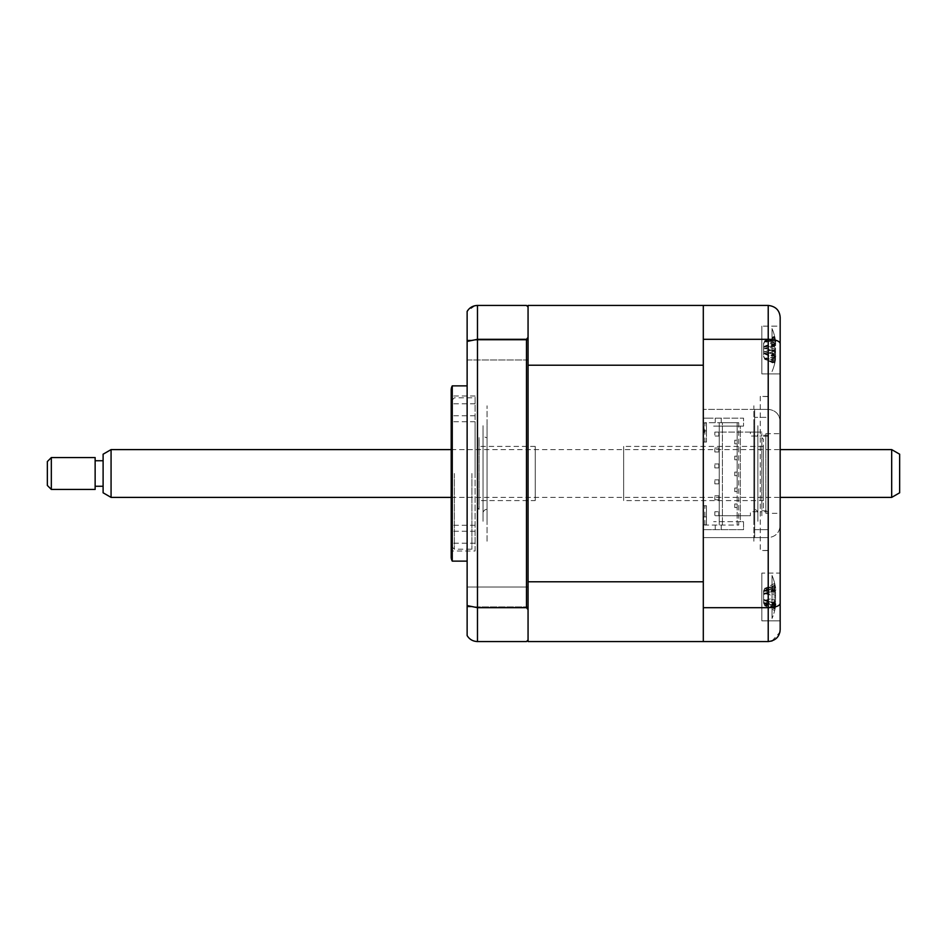 <?xml version="1.0" encoding="UTF-8"?>
<svg xmlns="http://www.w3.org/2000/svg" width="947" height="947" viewBox="0 0 947 947"><rect width="100%" height="100%" fill="white"/><g stroke="black" fill="none" stroke-linecap="round" stroke-linejoin="round"><path stroke-width="0.71" stroke-dasharray="4.74 3.55" d="M475.098 551L475.098 396L475.098 551L451.198 551L451.198 396L451.198 551M475.098 396L451.198 396M467.131 561.121L467.131 385.879L467.131 561.121M528.059 359.99L467.131 359.99L467.131 340.08L467.131 359.99L467.131 340.08L467.131 359.99L528.059 359.99L528.059 340.08L467.131 340.08L528.059 340.08L528.059 359.99M528.059 606.92L467.131 606.92L467.131 587.01L467.131 606.92L467.131 587.01L467.131 606.92L528.059 606.92L528.059 587.01L467.131 587.01L528.059 587.01L528.059 606.92M780.174 326.135L780.174 373.935L780.174 326.135L761.85 326.135L780.174 326.135L780.174 373.935L761.85 373.935L761.85 326.135L761.85 373.935L761.85 326.135L761.85 373.935L780.174 373.935L780.174 317.375C779.618 310.273 775.629 306.295 768.218 305.431L703.301 305.431L703.301 628.82L703.301 537.624L754.676 537.624L754.676 409.376L768.218 409.376L754.676 409.376L754.676 537.624L703.301 537.624L703.301 641.569L528.059 641.569L528.059 581.778L528.059 639.983L526.473 641.569L477.477 641.569C472.884 641.368 469.428 639.379 467.131 635.579L467.131 605.571L477.477 607.69L526.473 607.69L526.473 339.31L477.477 339.31L467.131 341.429L467.131 311.421L474.956 305.703M467.131 605.571L467.131 341.429M528.059 639.983L528.059 307.017L526.473 305.431L477.477 305.431L477.477 641.569M528.059 307.017L528.059 365.222L703.301 365.222L703.301 418.136L743.525 418.136L743.525 426.103L743.525 418.136L703.301 418.136L703.301 529.657L703.301 418.136L707.291 418.136L703.301 418.136L703.301 442.036L706.486 442.036L706.486 422.717L719.235 422.717L719.235 525.076L719.235 422.717L722.419 422.717L722.419 525.076L722.419 422.717L738.743 422.717L721.223 422.717L721.223 418.136L721.223 422.717L704.899 422.717L704.899 442.036L703.301 442.036L703.301 418.136L703.301 529.657L703.301 505.757L706.486 505.757L703.301 505.757L703.301 529.657L743.525 529.657L743.525 521.69L740.341 521.69L740.341 426.103L713.659 426.103L743.525 426.103L740.341 426.103L740.341 521.69L713.659 521.69L743.525 521.69L743.525 529.657L703.301 529.657L707.291 529.657L703.301 529.657L703.301 641.569L703.301 581.778L528.059 581.778L528.059 305.431L703.301 305.431M526.473 607.69L528.059 609.655M528.059 533.99L528.059 413.01L528.059 533.99M528.059 413.01L528.059 316.582L528.059 413.01M452.264 385.879L452.264 561.121M451.198 389.868L451.198 557.132M768.218 550.408L768.218 510.741L760.252 510.741L760.252 396.438L768.218 396.592L768.218 537.624C775.427 536.866 779.405 532.877 780.174 525.668L780.174 421.332C779.405 414.123 775.427 410.134 768.218 409.376L768.218 417.343L754.676 417.343L768.218 417.343L768.218 550.408L760.252 550.562L760.252 510.741M768.218 550.562L760.252 550.562M768.218 510.741L768.218 511.723L760.252 511.723M768.218 511.723L768.218 396.438L760.252 396.438M768.218 436.259L760.252 436.259M703.301 607.69L768.218 607.69C775.629 607.394 779.618 605.985 780.174 603.428L780.174 573.065L761.85 573.065L761.85 620.865L761.85 573.065L761.85 620.865L780.174 620.865L780.174 573.065L780.174 620.865L780.174 573.065L761.85 573.065L761.85 620.865L780.174 620.865M765.827 513.321L765.827 433.679L765.827 513.321L780.174 513.321L780.174 433.679L780.174 513.321M765.827 433.679L780.174 433.679M703.301 641.569L768.218 641.569L768.218 537.624L754.676 537.624L768.218 537.624C775.427 536.866 779.405 532.877 780.174 525.668M772.018 640.953L779.878 632.229M780.174 629.625L780.174 603.428M703.301 339.31L768.218 339.31L768.218 409.376C775.427 410.134 779.405 414.123 780.174 421.332M754.676 409.376L703.301 409.376L754.676 409.376M768.218 435.277L760.252 435.277M754.676 529.657L768.218 529.657L754.676 529.657M703.301 334.907L703.301 365.175L703.301 334.907M703.301 581.825L703.301 612.093L703.301 581.825M780.174 343.572C779.618 341.015 775.629 339.606 768.218 339.31L768.218 305.431M757.86 433.679L757.86 513.321L757.86 433.679A3.977 3.977 0 0 1 753.883 437.656L753.883 509.344L753.883 437.656M757.86 513.321A3.977 3.977 0 0 0 753.883 509.344M757.86 425.712L757.86 521.288L757.86 425.712M753.883 521.288L753.883 425.712L753.883 521.288M753.883 541.211L753.883 405.79L753.883 541.211M451.198 409.779L451.198 403.801L451.198 409.779M475.098 409.779L475.098 403.801L475.098 409.779M451.198 473.5L451.198 545.981L451.198 473.5M454.382 473.5L454.382 549.177L454.382 473.5M471.902 473.5L471.902 549.177L471.902 473.5M451.198 537.221L451.198 543.199L451.198 537.221M475.098 537.221L475.098 543.199L475.098 537.221M475.098 473.5L475.098 421.723L475.098 473.5M477.477 439.254L477.477 507.746L477.477 439.254L479.075 437.656L479.075 509.344L479.075 437.656M477.477 507.746L479.075 509.344M535.233 500.584L535.233 446.416L535.233 500.584L477.477 500.584L477.477 446.416L477.477 500.584M535.233 446.416L477.477 446.416M763.436 507.746L763.436 439.254L763.436 507.746L761.85 509.344L761.85 437.656L761.85 509.344M763.436 439.254L761.85 437.656M763.436 500.584L763.436 446.416L763.436 500.584L623.647 500.584L623.647 446.416L623.647 500.584M763.436 446.416L623.647 446.416M738.743 525.076L737.157 525.076L737.157 422.717L737.157 440.248L734.765 440.248L734.765 443.823L737.157 443.823L734.765 443.823L734.765 440.248L737.157 440.248L737.157 456.17L734.765 456.17L734.765 459.757L737.157 459.757L734.765 459.757L734.765 456.17L737.157 456.17L737.157 472.103L734.765 472.103L734.765 475.69L737.157 475.69L734.765 475.69L734.765 472.103L737.157 472.103L737.157 488.036L734.765 488.036L734.765 491.623L737.157 491.623L737.157 503.97L734.765 503.97L734.765 507.556L737.157 507.556L734.765 507.556L734.765 503.97L737.157 503.97L737.157 525.076L706.486 525.076L706.486 505.757L706.486 525.076L704.899 525.076L738.743 525.076L738.743 422.717M734.765 491.623L734.765 488.036L737.157 488.036L737.157 491.623L734.765 491.623M715.245 418.136L715.245 422.717L715.245 418.136M714.855 448.014L718.832 448.014L718.832 451.991L714.855 451.991L718.832 451.991L718.832 448.014L714.855 448.014L714.855 451.991L714.855 448.014M714.855 463.947L718.832 463.947L718.832 467.925L714.855 467.925L718.832 467.925L718.832 463.947L714.855 463.947L714.855 467.925L714.855 463.947M714.855 479.869L718.832 479.869L718.832 483.858L714.855 483.858L718.832 483.858L718.832 479.869L714.855 479.869L714.855 483.858L714.855 479.869M714.855 495.802L718.832 495.802L718.832 499.791L714.855 499.791L718.832 499.791L718.832 495.802L714.855 495.802L714.855 499.791L714.855 495.802M718.832 432.081L718.832 436.058L714.855 436.058L718.832 436.058L718.832 432.081L714.855 432.081L714.855 436.058L714.855 432.081L718.832 432.081M718.832 511.735L718.832 515.713L714.855 515.713L714.855 511.735L714.855 515.713L718.832 515.713L718.832 511.735L714.855 511.735L718.832 511.735M706.486 516.908L706.486 524.875L703.301 524.875L703.301 516.908L703.301 524.875L706.486 524.875L706.486 516.908L703.301 516.908L706.486 516.908M528.059 339.417L528.059 358.629L528.059 339.417M528.059 603.641L528.059 588.608L528.059 603.641M528.059 394.035L528.059 552.965L528.059 394.035M528.059 581.778L528.059 365.222M528.059 340.967L528.059 357.137L528.059 340.967M528.059 590.147L528.059 605.109L528.059 590.147M704.095 432.483L704.095 426.908L704.095 432.483L703.301 432.483L703.301 426.908L703.301 432.483M703.301 429.689L704.095 429.689M704.095 426.908L703.301 426.908M703.301 422.918L706.486 422.918L703.301 422.918L703.301 430.885L703.301 422.918M706.486 430.885L703.301 430.885L706.486 430.885L706.486 422.918L706.486 430.885M704.899 422.717L706.486 422.717L706.486 442.036L704.899 442.036M704.899 525.076L704.899 505.757M715.245 525.076L715.245 529.657L715.245 525.076M721.223 529.657L721.223 525.076L721.223 529.657M703.301 338.446L703.301 361.624L703.301 338.446M703.301 585.376L703.301 608.554L703.301 585.376M703.301 433.679L703.301 513.321L703.301 433.679M774.977 587.673L774.622 584.926A54.417 39.36 -23.5 0 1 775.522 588.087L775.522 588.643A54.417 34.447 -20.9 0 0 774.622 585.921L774.622 590.206A54.417 34.447 -159.1 0 1 775.522 593.319L775.522 601.747A54.417 39.36 -23.5 0 1 774.622 605.251L773.959 605.038L774.622 605.251L774.622 609.004A54.417 39.36 -156.5 0 0 775.522 605.843L775.522 605.287A54.417 34.447 -159.1 0 1 774.622 608.01L774.622 603.713A54.417 34.447 -20.9 0 0 775.522 600.611L775.522 592.183A54.417 39.36 -156.5 0 0 774.622 588.679L774.977 587.673L774.622 588.679L764.691 589.886L774.622 584.926M772.042 582.796L772.042 618.474L772.042 582.796M774.622 583.388L764.691 588.572L775.522 587.389L775.522 590.62A54.417 19.97 -17.2 0 0 774.622 589.176L774.622 594.432A54.417 19.97 -162.8 0 1 775.522 596.373L775.522 604.174A54.417 48.344 -36.9 0 1 774.622 608.365L774.622 610.531A54.417 48.344 -143.1 0 0 775.522 606.542L775.522 603.298A54.417 19.97 -162.8 0 1 774.622 604.754L774.622 599.487A54.417 19.97 -17.2 0 0 775.522 597.557L775.522 589.756A54.417 48.344 -143.1 0 0 774.622 585.566L774.622 583.388A54.417 48.344 -36.9 0 1 775.522 587.389L775.7 588.395A55.755 55.755 0 0 0 772.042 575.456L772.042 618.474L772.042 575.456A55.755 55.755 0 0 1 775.913 589.945L763.613 593.544L763.613 591.934L763.613 601.996L764.691 603.795L775.522 601.747M763.613 591.934L764.691 590.135L775.522 588.087L764.691 590.987L775.522 593.319M774.622 605.251L764.691 604.032L775.522 605.843L764.691 602.943L775.522 600.611M764.691 604.032L774.622 609.004M763.613 601.369L764.691 603.156L774.622 608.01M763.613 603.144L763.613 590.774L763.613 603.144L764.691 605.358L775.522 606.542L775.7 605.524A55.755 55.755 0 0 1 772.042 618.474A55.755 55.755 0 0 0 775.913 603.973L763.613 600.386M764.691 603.156L774.622 603.713M764.691 589.886L775.522 592.183M763.613 601.996L763.613 593.544M763.613 592.562L764.691 590.774L774.622 590.206M764.691 590.774L774.622 585.921M774.977 361.233L774.622 363.494A54.417 47.457 -145.7 0 0 775.522 359.576L775.522 356.676A54.417 22.018 -162.5 0 1 774.622 358.309L774.622 353.136A54.417 22.018 -17.5 0 0 775.522 351.041L775.522 343.11A54.417 47.457 -145.7 0 0 774.622 338.979L771.604 340.151L774.622 338.979L774.622 336.587A54.417 47.457 -34.3 0 1 775.522 340.494L775.522 343.394A54.417 22.018 -17.5 0 0 774.622 341.772L774.622 346.933A54.417 22.018 -162.5 0 1 775.522 349.029L775.522 356.96A54.417 47.457 -34.3 0 1 774.622 361.091L764.691 358.558L774.622 363.494M772.042 359.091L772.042 328.526L772.042 359.091M763.613 352.852L763.613 343.962L763.613 352.852L764.691 353.989L774.622 353.136M763.613 343.962L764.691 341.796L775.522 343.11M771.604 340.151L764.691 341.796L775.522 340.494M764.691 341.512L774.622 336.587M763.613 347.218L764.691 346.211L775.522 343.394M774.622 341.772L764.691 346.211L775.522 349.029M764.691 346.081L774.622 346.933M763.613 356.108L764.691 358.274L775.522 356.96M764.691 358.558L775.522 359.576M764.691 353.989L774.622 358.309M761.85 515.713L761.85 511.735L750.379 511.735L750.379 515.713L715.08 515.713L750.379 515.713M761.85 432.081L750.379 432.081L750.379 436.058L761.85 436.058L761.85 432.081L715.08 432.081L750.379 432.081M764.691 359.292L774.622 362.843L774.977 362.192L774.622 363.837A54.417 51.517 -121.2 0 0 775.522 359.517L775.522 354.675A54.417 9.068 -163.8 0 1 774.622 355.184L774.622 349.573A54.417 9.068 -16.2 0 0 775.522 348.555L775.522 341.63A54.417 51.517 -121.2 0 0 774.622 337.227L774.622 336.232A54.417 51.517 -58.8 0 1 775.522 340.553L775.522 345.406A54.417 9.068 -16.2 0 0 774.622 344.886L774.622 350.497A54.417 9.068 -163.8 0 1 775.522 351.526L775.522 358.44A54.417 51.517 -58.8 0 1 774.622 362.843L774.622 363.837L764.691 358.984L775.522 358.44M772.042 353.764L772.042 328.526L772.042 353.764M764.205 351.337L775.522 354.675L764.691 351.609L775.522 348.555M774.622 337.227L774.622 336.232L774.622 337.227L764.691 341.098L775.522 341.63M775.676 345.442L764.691 348.46L775.522 351.526M764.691 351.609L763.613 351.195L763.613 356.628L763.613 343.441L763.613 351.195L764.691 351.668L774.622 349.573M763.613 343.441L764.691 341.098L775.522 340.553M764.691 340.778L774.622 336.232M763.613 348.875L764.691 348.46L763.613 348.875M774.622 344.886L764.691 348.46M764.691 348.401L774.622 350.497M763.613 356.628L764.691 358.984L775.522 359.517M764.691 351.668L774.622 355.184M487.042 437.656L487.042 509.344L487.042 437.656A3.977 3.977 0 0 1 483.053 433.679L483.053 513.321L483.053 433.679M487.042 509.344A3.977 3.977 0 0 0 483.053 513.321M483.053 425.712L483.053 521.288L483.053 425.712M487.042 541.211L487.042 405.79L487.042 541.211M487.042 521.288L487.042 425.712L487.042 521.288M763.613 599.522L764.691 600.552L774.622 599.487M763.613 599.439L775.522 603.298L764.691 600.434L775.522 597.557M764.691 588.276L774.977 585.554M763.613 594.491L775.522 590.62L764.691 593.497L775.522 596.373M775.522 604.174L764.691 605.358L774.977 608.376M763.613 590.774L764.691 588.572L775.522 589.756M763.613 594.408L774.622 589.176M764.691 593.378L774.622 594.432M764.691 605.654L774.622 610.531M764.691 600.552L774.622 604.754M47.35 461.556L47.35 485.444M51.327 489.433L51.327 457.567M95.138 457.567L95.138 489.433M103.105 479.17L103.105 460.751L103.105 479.17M95.138 479.17L95.138 460.751L95.138 479.17M103.105 454.205L103.105 492.795M111.071 497.4L111.071 449.6M891.683 449.6L891.683 497.4M899.65 492.795L899.65 454.205M775.522 356.676L764.691 353.858L775.522 351.041M475.098 403.801L451.198 403.801M451.198 545.981L454.382 549.177L471.902 549.177M475.098 531.255L451.198 531.255M475.098 421.723L451.198 421.723M475.098 525.277L451.198 525.277M475.098 543.199L451.198 543.199M471.902 397.823L454.382 397.823L451.198 401.019M475.098 415.745L451.198 415.745M774.753 363.305A55.755 55.755 0 0 1 772.042 371.544A55.755 55.755 0 0 0 775.759 358.167M775.759 341.903A55.755 55.755 0 0 0 772.042 328.526A55.755 55.755 0 0 1 774.753 336.777M775.842 343.856L763.613 347.371M774.883 360.866L771.604 359.919M775.842 356.214L763.613 352.71M774.954 337.937L768.135 339.89M775.676 345.454L764.205 348.745M774.954 362.133L768.135 360.18M774.895 608.069L771.142 606.991M774.895 585.862L771.142 586.939M451.198 497.4L780.174 497.4M451.198 449.6L780.174 449.6"/><path stroke-width="1.42" d="M451.198 557.132L451.198 389.868A7.967 7.967 0 0 1 452.264 385.879L452.264 561.121A7.967 7.967 0 0 1 451.198 557.132M467.131 385.879L452.264 385.879M467.131 561.121L452.264 561.121M526.473 607.69L526.473 339.31L477.477 339.31L477.477 607.69L526.473 607.69L528.059 609.655L528.059 639.983L526.473 641.569L477.477 641.569C472.884 641.368 469.428 639.379 467.131 635.579L467.131 605.571L477.477 607.69L477.477 641.569M703.301 607.69L768.218 607.69C775.629 607.394 779.618 605.985 780.174 603.428L780.174 629.625C779.618 636.727 775.629 640.705 768.218 641.569L703.301 641.569L703.301 305.431L528.059 305.431L528.059 307.017L526.473 305.431L477.477 305.431C472.884 305.632 469.428 307.621 467.131 311.421L467.131 605.571M474.956 305.703L477.477 305.431L477.477 339.31L467.131 341.429M528.059 307.017L528.059 337.345L526.473 339.31L528.059 337.345L528.059 609.655M780.174 326.135L780.174 421.332M780.174 525.668L780.174 620.865M703.301 305.431L768.218 305.431C775.629 306.295 779.618 310.273 780.174 317.375L780.174 603.428M703.301 339.31L768.218 339.31C775.629 339.606 779.618 341.015 780.174 343.572M768.218 305.431L768.218 641.569L772.018 640.953M779.878 632.229L780.174 629.625M528.059 581.778L703.301 581.778L703.301 365.222L528.059 365.222M528.059 639.983L528.059 641.569L703.301 641.569M51.327 489.433L47.35 485.444L47.35 461.556L51.327 457.567L51.327 489.433L95.138 489.433L95.138 457.567L51.327 457.567M111.071 497.4L103.105 492.795L103.105 454.205L111.071 449.6L111.071 497.4L451.198 497.4M891.683 497.4L891.683 449.6L899.65 454.205L899.65 492.795L891.683 497.4L780.174 497.4M103.105 486.249L95.138 486.249M111.071 449.6L451.198 449.6M780.174 449.6L891.683 449.6M103.105 460.751L95.138 460.751"/></g></svg>
